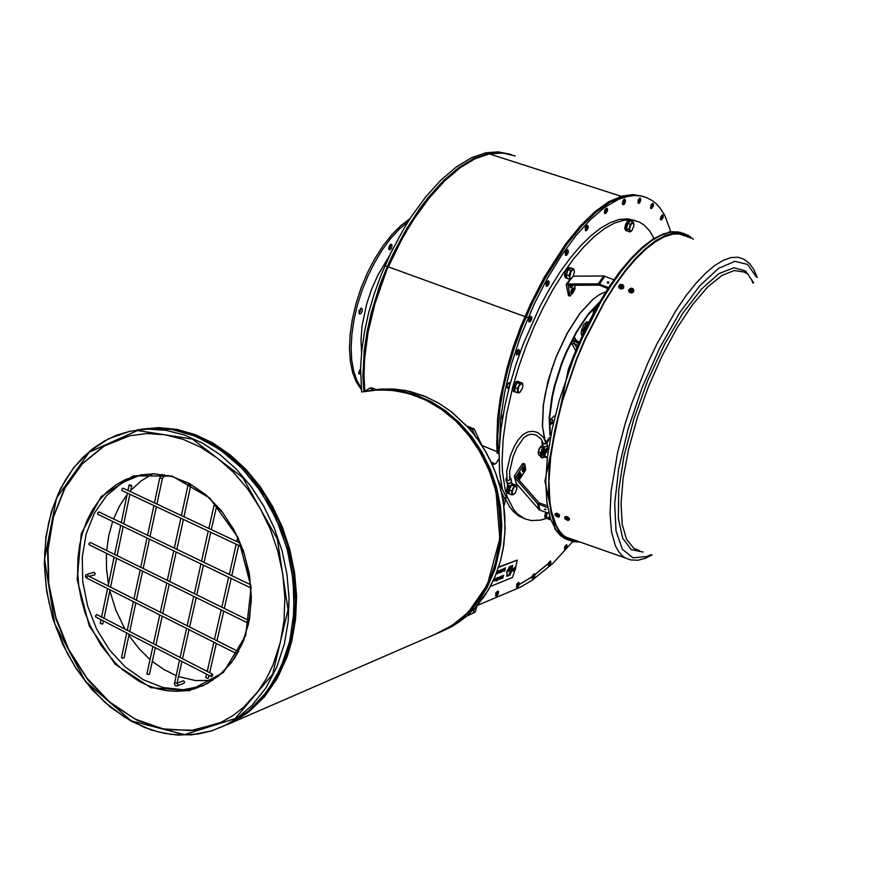 <?xml version="1.0" encoding="UTF-8"?>
<svg xmlns="http://www.w3.org/2000/svg" width="887" height="887" viewBox="0 0 887 887"><rect width="100%" height="100%" fill="white"/><g stroke="black" fill="none" stroke-linecap="round" stroke-linejoin="round"><path stroke-width="1.33" d="M205.751 677.735L208.234 678.477L209.01 675.417M241.608 546.459L240.832 546.237L241.031 545.006M240.277 543.154L123.027 488.227L121.685 489.291L121.951 490.633M188.399 484.712L190.76 485.422L188.864 485.488L188.399 484.712M147.231 673.543L147.63 674.486L149.515 674.253L155.303 647.721M250.655 584.799L98.912 511.943L97.67 512.775L97.825 514.316M121.841 657.189L122.229 658.121L124.102 657.888L129.147 634.227M212.459 674.153L96.816 614.624L95.43 615.877L96.018 616.964M211.605 676.57L211.106 675.495L212.448 674.153L212.669 675.207L211.605 676.57M129.413 484.834L131.719 485.522L129.846 485.61L129.413 484.834M100.619 623.029L100.763 623.827L102.737 623.916L103.435 620.967M248.571 620.335L90.341 542.534L88.922 543.454L89.432 544.829M247.728 622.807L247.24 621.72L248.56 620.335L248.726 621.654L247.728 622.807M184.019 683.256L184.607 681.926L183.443 680.75L177.067 683.167M94.565 574.876L95.231 573.623L94.122 572.381L86.97 574.31M237.184 653.874L237.572 652.278L238.681 651.679M509.504 493.893L508.595 490.921L510.735 485.71M511.932 484.435L513.817 484.513M511.999 483.515L513.207 484.025M508.207 493.372L507.331 490.799L509.016 485.954M545.45 518.008L544.696 516.278L545.716 512.287M546.902 512.697L545.86 517.132L546.392 518.407L547.091 518.196M628.462 220.652L630.114 220.918M625.745 230.52L624.792 228.369L625.701 224.101L627.774 220.918L629.715 220.885L627.719 222.903L626.322 226.451L626.144 229.855L627.397 230.897M628.495 220.53L629.936 221.362M631.976 230.454L633.895 225.919L633.307 222.626L631.466 223.768L629.814 227.671L629.837 230.831L631.511 230.953L630.036 231.962L627.508 231.13L626.366 228.613L627.785 223.513L630.058 220.907M566.449 269.803L568.101 267.541L570.286 267.785M565.629 277.808L564.575 276.045L564.919 272.786L566.094 269.859L567.78 269.626L565.873 274.992L566.05 277.376L566.959 278.252M566.372 269.382L568.179 269.803M570.807 268.085L569.554 267.896L568.068 269.216M514.083 387.697L513.052 387.397L515.203 382.641L516.822 381.266L518.84 381.665M513.052 387.397L515.081 386.965L516.788 383.694M519.571 382.264L518.518 381.654L517.077 382.452L514.527 387.076M584.012 329.565L581.539 330.019L584.034 329.498L586.418 324.93M583.347 329.598L585.819 324.42L588.691 322.291L586.817 321.804L583.834 324.498L581.539 330.019M546.536 449.199L544.441 454.022L544.917 457.37L543.432 456.628L543.066 455.086L544.84 449.421M544.917 457.37L546.015 457.271M547.634 448.811L544.906 454.532L544.873 456.384L546.503 457.559M544.862 455.009L546.869 449.631M538.132 452.503L540.516 446.527M546.747 441.815L547.39 444.93L546.558 446.349L543.908 446.871L542.478 445.307L540.582 446.449L539.041 448.866L538.165 453.179L538.908 455.042L540.261 455.585M543.598 448.711L542.4 454.332L543.243 456.583M542.334 441.072L541.868 442.824L543.243 444.099L545.516 443.822L546.736 442.147L545.039 440.174L544.263 437.568L542.545 426.203L543.376 405.47L545.272 393.728L551.869 368.925L556.415 356.463L567.447 332.969L580.12 313.255L593.17 299.163L599.446 294.628L605.965 291.69M542.478 441.393L542.644 443.411L544.973 443.755L546.392 442.158L545.183 440.529M543.276 447.913L545.45 449.465L547.778 447.857M547.833 447.414L547.357 445.207M547.212 445.551L545.472 446.959L543.154 446.494M544.174 457.071L542.223 457.88L541.192 456.184L541.602 452.425L543.365 448.301L542.877 446.261M543.066 447.015L540.394 453.423L540.371 456.284L541.358 457.526M583.502 332.913L584.034 329.498M583.846 330.186L583.069 330.618L582.748 334.565M583.158 330.274L581.295 331.239L581.218 334.122L582.194 335.94M588.136 323.389L585.287 326.66L583.502 332.958M502.352 489.258L499.636 472.971L499.082 451.805L500.911 429.408L504.692 406.656L509.604 385.778L515.968 364.346L523.075 344.4L540.094 306.17L549.685 288.63L559.752 272.553L570.086 258.25L580.508 245.932L590.831 235.798L600.865 227.97L610.444 222.515L619.425 219.466L627.674 218.812L635.081 220.486M515.07 386.987L514.15 387.187M575.153 339.976L575.63 339.178M545.239 517.919L546.414 518.418L540.538 520.115L531.335 520.591L524.627 518.773L517.309 513.795L513.54 509.404L507.475 497.452L505.235 489.946L502.519 472.072L502.075 461.817L503.106 439.021L506.699 413.785L512.797 386.943L518.806 366.63L525.98 346.34L534.174 326.483L543.232 307.445L552.978 289.605L563.19 273.296L573.689 258.804L584.267 246.386L594.722 236.219L604.856 228.436L614.514 223.114L623.528 220.275L631.777 219.898L639.15 221.916L644.206 225.054L649.65 230.82L654.074 238.481M523.496 518.241L518.573 515.879L513.318 511.5L509.626 506.787L505.712 499.381M507.431 388.029L506.965 386.566L507.985 383.761L509.26 382.763L509.925 384.149L508.927 387.02L507.541 388.062L506.943 386.665L507.763 384.004M508.018 383.683L509.437 382.785M501.998 417.101L503.129 414.905L501.998 417.478L502.375 419.34L501.964 417.223M528.907 321.892L528.752 318.488L530.947 316.215M605.012 213.678L607.307 211.472L607.573 209.11L606.342 208.168L604.59 211.195L604.945 213.656L604.402 212.725L604.989 209.809L606.752 208.101M495.711 595.964L495.888 592.882L497.917 590.942M516.6 587.183L516.777 584.189L518.729 582.271M532.3 578.512L532.477 575.585L534.384 573.678M548.421 565.729L548.598 562.857L550.45 560.961M564.609 549.275L564.775 546.447L566.582 544.563M651.058 208.622L653.242 206.349L653.453 204.287L652.289 203.433L650.592 208.135L651.091 204.986L652.699 203.345M516.434 354.988L516.312 351.585L518.529 349.345M585.464 230.775L585.265 227.471L587.327 225.154M565.529 255.401L565.329 252.052L567.447 249.735M546.281 286.346L546.093 282.953L548.255 280.658M622.962 204.653L624.115 204.298L625.224 202.424L625.468 200.163L624.226 199.253L622.574 202.214L622.896 204.631L622.386 203.733L623.228 200.318L624.67 199.165M638.23 203.289L638.075 200.185L639.971 197.934M660.926 219.998L663.032 217.903L663.288 215.763L662.301 214.865L660.76 217.26L660.87 219.987L660.427 219.156L660.992 216.45L662.567 214.842M668.299 232.394L669.363 231.673M363.858 391.61L362.894 376.155L364.213 350.509L366.941 332.226L371.11 313.41L379.902 284.993L387.297 266.488L393.251 253.582L406.357 229.201L420.693 207.347L428.177 197.568L443.5 180.626L458.901 167.499L473.935 158.44L488.205 153.562L500.257 152.575L511.267 154.582M509.604 154.072L498.317 151.865L485.91 152.83L471.618 157.698L456.561 166.734L441.149 179.85L425.815 196.77L411.025 217.104L403.984 228.38L390.89 252.728L381.044 274.926L374.17 293.919L368.604 313.133L364.446 332.17L361.774 350.642L360.621 368.183L361.73 392.01M492.839 463.469L492.518 462.526L493.671 462.992L491.875 463.757M643.807 196.604L633.961 194.929L622.918 196.515L609.923 202.181L595.986 212.159L581.462 226.318L566.771 244.391L545.394 277.819L532.244 303.398L521.933 327.081L514.36 347.848L508.063 368.748L503.195 389.304L499.836 409.04L497.74 436.204L498.317 453.29L497.119 453.324L498.317 453.246M509.548 385.989L507.597 388.24L507.02 385.756L508.916 382.685L509.803 382.862L509.992 384.337M502.341 419.529L501.942 417.71M501.898 417.533L503.162 414.717M499.614 442.059L500.712 418.398L504.67 392.143L511.411 364.324L520.68 336.084L534.174 304.097L547.334 278.496L561.438 255.423L576.04 235.532L590.687 219.355L604.945 207.248L618.439 199.409L626.621 196.637L633.651 195.572L640.214 195.85L646.279 197.424L652.233 200.551L656.369 203.91L660.105 208.068L664.94 215.718L670.905 231.917M572.802 541.502L552.546 563.633L532.255 580.231L520.347 587.183L477.261 605.533M642.332 196.127L632.608 194.563L621.754 196.138L608.748 201.804L594.8 211.771L580.264 225.93L565.573 243.992L544.186 277.398L531.036 302.966L520.724 326.638L513.152 347.405L506.865 368.293L500.135 398.84L497.563 418.01L496.665 443.943L497.141 451.66L498.272 451.727M492.374 464.888L496.132 463.247L498.982 458.79M492.518 462.526L491.553 463.047M497.662 451.782L497.596 452.947M481.985 445.507L497.141 451.66L497.119 453.324M491.598 463.158L492.108 463.69M466.141 616.376L473.259 612.939L474.512 608.294L466.584 616.199L459.721 621.543L450.984 627.02L441.659 631.477M503.506 503.295L504.836 515.547L504.958 532.433L503.117 548.953L500.456 560.906L495.279 576.029L490.223 586.595L484.247 596.397L475.099 607.95M477.317 438.755L485.455 451.372L491.11 462.26L495.866 473.658L500.423 488.227M370.5 390.435L381.299 389.027L395.458 389.138L409.716 391.433L423.831 395.912L437.524 402.521L450.563 411.147L468.125 427.379M280.381 642.199L272.941 665.05L266.167 678.854L258.073 691.317L243.725 707.127L232.904 715.576L221.262 722.24L194.209 730.278L165.814 729.624L137.707 720.554L111.44 703.834L88.39 680.54L69.685 652.023L56.258 619.836L48.763 585.664L47.576 551.27L52.81 518.418L64.296 488.881L81.526 464.311L103.712 446.205L129.724 435.772L147.042 433.566L164.893 434.708L182.888 439.253L200.595 447.137L217.592 458.246L233.447 472.361L247.761 489.147L260.146 508.251L270.291 529.173L277.908 551.426L282.809 574.443L284.871 597.627L284.051 620.401L280.381 642.199M218.036 723.714L190.982 730.555L162.798 728.881L135.101 719.024L109.356 701.75L86.871 678.156L68.754 649.561L55.87 617.496L48.818 583.591L47.976 549.563L53.442 517.143L65.006 488.038L82.214 463.846L104.245 446.006L129.724 435.772M202.436 685.984L183.01 689.709L162.942 687.569L143.328 679.808L125.145 666.935L109.312 649.683L96.594 628.983L87.58 605.888L82.702 581.562L82.214 557.18L86.161 533.985L94.399 513.13L106.562 495.733L122.084 482.761L141.399 474.7M212.68 680.451L195.628 680.584L178.553 676.504M176.058 675.55L163.862 669.508L152.309 661.447M150.036 659.551L138.782 648.397L128.892 635.436M124.945 629.105L115.931 610.522L109.766 590.631M108.447 584.156L106.562 568.711L106.473 553.377M106.662 550.561L108.735 535.593L112.627 521.434M113.525 518.962L119.49 506.078L127.096 494.647M130.699 490.378L141.111 480.876L152.919 473.758M690.64 238.204L687.813 236.33L681.005 233.991L673.277 234.046L664.74 236.585L655.493 241.652L645.692 249.214L635.502 259.215L625.08 271.522L614.647 285.969L604.38 302.301L585.176 339.455L576.628 359.579L562.469 400.913L555.262 429.74L550.705 456.838L548.92 481.22L549.885 502.075L551.359 510.979L556.16 525.459L559.42 530.947L563.201 535.26L569.376 539.307L577.027 540.992M693.346 239.279L688.19 235.332L681.338 232.982L673.566 233.037L664.973 235.598L655.67 240.699L645.803 248.305L635.547 258.372L625.058 270.768L614.558 285.304L604.224 301.746L584.888 339.156L576.284 359.401L562.036 401.013L554.774 430.029L550.206 457.293L548.953 469.955L548.554 492.817L550.86 511.777L552.978 519.627L558.965 531.867L562.768 536.203L567.868 539.762L573.944 541.713L579.621 541.902M633.839 290.005L633.506 291.967L631.633 292.91L629.315 292.289L628.717 290.648M565.086 516.877L566.471 516.511L568.6 517.542L569.609 518.873L569.022 520.104M746.444 273.362L744.37 272.076L734.203 270.579L721.818 275.524L707.737 286.989L692.581 304.673L677.147 327.846L662.234 355.432L648.696 385.956L637.287 417.755L628.606 449.088L623.106 478.237L620.967 503.738L622.197 524.405L626.599 539.429L633.828 548.354L639.571 550.76M574.621 285.248L575.142 288.619L573.512 291.801M572.647 293.043L569.842 295.925L568.112 285.259L599.246 285.182L607.961 288.574M571.527 293.453L572.958 292.71L573.978 290.459L573.922 288.541L572.481 288.153L571.128 290.415L570.873 292.987L571.339 289.705L573.235 287.887M570.219 287.732L569.82 285.259M608.56 287.665L598.47 283.84L566.993 283.962L566.228 284.893L568.512 295.582M573.257 276.201L603.903 275.968L613.937 279.749M608.682 283.042L607.717 283.108M608.593 281.855L608.826 282.942L607.418 282.909L607.528 281.999L608.593 281.855M572.27 285.248L571.494 286.313L571.25 285.248M571.173 285.836L571.76 285.248M573.379 290.814L572.359 291.934L572.836 289.927L573.379 290.814M572.248 291.546L572.847 289.96M548.266 513.163L539.263 509.892L516.09 483.326L514.46 475.776L522.255 464.101L523.773 464.721L524.827 464.167L525.681 470.043L519.072 480.044M522.631 471.696L522.676 468.513L524.749 466.44M518.33 478.104L518.374 474.911L520.469 472.838M514.438 477.25L537.699 503.927L546.98 507.32M523.773 464.721L516.145 476.707L539.096 502.874L546.658 505.523M545.05 508.938L545.915 509.848L544.529 509.393L545.05 508.938M524.472 468.247L524.306 470.132L523.663 469.722L524.483 468.236M522.255 464.101L523.053 463.435L524.66 464.056M520.259 474.623L519.527 476.796L520.259 474.623M519.35 476.341L519.993 474.833M523.652 469.933L524.284 468.425M566.416 518.729L565.474 519.117L567.126 519.76M565.895 518.452L566.05 519.239M566.693 519.217L565.806 518.374M566.948 520.115L567.536 520.203L567.181 519.383M567.103 519.749L567.868 519.472L566.804 519.283M565.352 519.139L564.897 517.542L567.469 517.986L569.088 519.915L567.636 520.347M555.351 513.518L557.191 513.263L559.497 514.748L559.253 516.777L557.89 517.01M555.595 515.79L554.985 514.393L556.714 514.216L558.599 515.292L559.231 516.811M556.116 515.868L557.424 516.844L557.369 516.179M556.648 515.402L555.905 516.001M556.138 515.114L556.293 515.901M556.703 516.367L557.103 515.768L556.049 515.048M557.236 516.478L558.2 516.312L557.047 515.946M630.99 290.049L630.657 290.969L631.81 289.96L632.686 290.304L631.599 288.663L630.99 290.049L631.588 289.395M631.677 290.127L631.611 289.273M631.167 288.652L631.256 289.373M630.857 289.35L629.759 289.683L630.701 290.093M632.808 289.727L632.387 290.16M629.87 289.406L630.247 289.861M630.724 289.938L631.067 290.814M630.857 292.145L629.071 291.202L628.95 289.461L630.956 288.208L632.941 288.608L633.573 291.003L630.857 292.145M623.838 286.057L623.528 288.098L621.632 289.029L619.525 288.53L618.738 286.767M620.856 288.208L619.093 287.288L618.96 285.559L620.434 284.405L622.929 284.672L623.583 287.055L620.856 288.208M621 286.124L620.656 287.033L621.388 287.111L621.909 284.816L620.878 285.403L621.033 286.135L621.599 285.47M621.177 284.727L621.277 285.448M620.867 285.426L619.758 285.836L620.712 286.157M622.397 286.224L622.818 285.791L621.82 285.547M621.687 286.146L622.818 285.791M619.891 285.47L620.257 285.936M514.837 390.125L514.804 388.151M514.793 387.552L514.127 390.413L515.502 392.065M514.371 387.641L512.886 388.318L512.963 390.468L513.883 391.566M520.636 391.644L519.15 392.719L522.21 388.905L522.909 385.834L522.443 383.86L520.691 384.06L518.585 387.231L517.853 391.344L519.15 392.719L517.487 392.83L517.409 388.517L519.937 383.694L522.51 383.206L522.909 385.856M389.304 256.033L377.929 275.003L371.631 289.184L366.641 303.975L362.007 326.072L360.954 339.943L361.586 352.527M408.075 221.695L399.361 229.09L390.779 238.426L382.563 249.469L374.935 261.964L368.105 275.58L362.24 289.971L357.505 304.751L354.035 319.52L351.895 333.9L351.13 347.516L351.751 360.022L353.702 371.132L356.929 380.578L361.308 388.196M392.109 244.956L391.522 248.482L389.382 249.934L388.694 248.327L389.349 245.777L390.834 244.191L392.109 244.956M361.308 308.199L362.251 308.887L362.218 311.204L360.965 313.466L359.435 313.965L359.047 310.838L361.308 308.199M360.577 373.693L359.246 374.037L358.67 372.529L360.61 368.648M410.016 218.657L400.824 225.608L391.71 234.778L382.918 245.943L374.713 258.793L367.351 272.963L361.042 288.053L355.986 303.609L352.316 319.176L350.132 334.299L349.489 348.536L350.365 361.519L352.727 372.873L356.474 382.352L361.464 389.715M388.805 249.136L390.247 246.985L390.457 244.402M358.88 313.178L360.399 311.049L360.654 308.454M358.725 373.216L360.2 371.187L360.521 368.715M503.428 502.818L500.734 489.436M476.629 437.823L468.314 427.589M506.998 488.338L507.209 487.129M506.92 492.917L506.643 490.755M506.665 491.487L506.776 492.252L506.178 491.287M506.688 490.566L506.876 489.059M544.928 439.819L542.434 425.86L543.243 405.215L547.978 381.299L556.238 356.419L567.225 333.024L579.832 313.388L592.838 299.362L599.257 294.739M600.011 301.48L588.159 314.076L576.517 331.461L566.028 352.316L561.493 363.526L554.308 386.344L551.814 397.498L549.208 418.143L549.896 435.273M550.173 433.776L549.763 416.835L552.457 396.666L554.929 385.834L561.937 363.692L566.327 352.815L576.461 332.514L587.726 315.428L599.235 302.811M552.013 423.565L551.437 422.245L552.967 420.638M552.978 420.56L551.537 418.653L549.818 422.145L550.106 424.662L552.302 423.576M595.399 309.585L594.833 307.312L594.135 308.31L593.148 313.743M594.467 311.293L593.181 311.814M576.849 347.815L573.834 342.837L573.745 341.129L575.197 339.987L579.3 342.16M575.319 340.02L574.987 338.102L573.689 338.269L571.671 343.169L575.641 350.687M577.914 345.331L573.9 343.336L571.927 344.389M582.36 330.463L582.471 329.886M508.628 575.33L509.604 574.787M511.189 566.017L511.888 565.762M497.341 573.878L498.494 571.339L497.086 572.558L497.396 571.383L498.605 570.663L498.15 573.046L497.252 573.911L496.908 573.379M498.649 579.344L499.592 579.078L500.102 577.127L498.738 578.579L499.059 577.415L500.257 576.694L499.891 578.889L498.871 579.533M503.838 568.722L503.772 570.707L502.53 571.383L503.672 570.518L503.938 568.767L502.862 569.731L503.816 568.412M500.002 571.594L499.292 572.847L499.703 570.718L500.656 569.742L499.647 571.239M498.66 567.026L517.01 560.152M509.604 568.7L510.391 567.769L509.504 571.006L509.105 570.529L508.318 571.505L509.149 568.345M509.06 573.623L509.57 573.246M510.579 570.918L510.513 570.274M511.389 567.968L511.322 567.347M514.815 570.552L512.42 577.459L490.334 586.473M513.573 571.017L513.695 568.556L515.314 566.97M498.527 567.447L517.221 560.163L515.713 567.325M510.502 568.157L511.566 567.336L511.744 568.622L510.557 572.581L509.349 573.834L511.455 568.678L511.322 567.924L510.502 568.157M512.531 565.329L512.353 567.58L512.309 565.939L511.078 566.427L512.531 565.329M501.332 578.102L500.235 579.034L501.598 576.339L500.911 576.284L501.975 575.851L500.512 578.424L501.332 578.102M494.336 580.797L493.649 581.129L494.159 579L494.037 580.874L495.123 578.612L494.214 580.73M509.326 566.771L510.69 566.571L509.437 567.081L508.384 569.155L509.326 566.771M506.832 576.417L507.009 574.177L507.065 575.807L508.295 575.308L506.721 576.373M510.047 574.942L508.517 575.741L508.683 575.153L509.936 574.632L510.979 572.581L509.637 574.765M512.376 569.842L512.364 568.146L512.73 569.598L511.522 572.048L512.376 569.842M506.976 571.904L506.998 573.601L506.621 572.137L507.841 569.687L506.754 571.805M497.13 571.416L496.454 573.213M566.527 274.028L567.968 270.335M566.616 276.478L566.427 275.502M572.248 277.786L569.598 279.25L569.631 277.564L570.984 278.762L573.257 276.201L574.421 271.899L573.745 269.703L572.303 270.014L570.884 271.854L569.631 277.564L568.911 275.613L570.94 270.413L573.645 268.883L574.421 271.688M626.577 227.87L627.641 224.012M628.173 223.125L629.171 222.127M629.726 228.114L628.816 229.423M630.036 231.962L628.905 229.456L630.324 224.344L632.886 221.783L634.017 224.145M546.392 516.167L547.279 512.83M549.297 516.777L549.308 518.551L550.117 519.217M550.184 519.405L548.532 518.019L549.241 516.611M506.654 490.544L506.754 491.376M506.643 477.317L505.923 479.645L508.561 480.787L510.757 478.769L509.482 476.818M506.677 477.705L506.41 479.789L508.595 480.488L510.347 479.002L509.515 477.184M507.442 484.457L508.761 485.888L510.923 485.61L512.032 483.958L511.477 481.652M509.227 492.163L509.193 490.422M509.415 489.413L511.178 485.998M514.427 493.859L513.373 494.591L515.203 492.906L516.722 489.513L516.522 486.12L514.471 486.885L512.686 489.979L512.087 493.272L513.373 494.591L511.766 494.835L511.688 490.91L514.105 486.22L516.6 485.455L516.977 487.894M250.5 587.759L250.733 585.742M154.449 502.951L159.793 477.86L162.321 478.481L164.206 476.153L164.272 474.745M162.066 474.39L160.115 477.627M177.356 685.817L177.954 684.542L177.034 683.334M174.495 682.58L176.79 683.4M238.47 651.568L88.101 575.885L86.671 576.794L87.17 578.158M88.234 575.951L87.347 574.321L85.607 575.142L85.407 576.827L86.715 578.091L237.139 653.952M543.421 446.715L545.427 447.037L547.079 445.851M528.785 321.848L530.215 321.615L531.479 319.719L531.79 317.324L530.936 316.215L528.674 318.91L528.985 321.926M530.659 317.28L531.557 317.269L531.679 318.766L529.894 321.504L529.384 319.797L530.659 317.28M606.63 209.077L607.407 209.177L607.462 210.707L605.81 213.246L605.422 211.45L606.63 209.077M495.611 595.909L496.842 595.787L498.084 594.146L498.572 591.995L497.951 590.953L495.855 593.104L495.789 595.986M497.452 592.084L498.306 591.795L498.439 592.937L496.421 595.587L497.452 592.084M516.5 587.127L517.598 587.072L518.884 585.398L518.817 582.304L516.755 584.389L516.666 587.205M518.307 583.38L519.106 583.114L519.228 584.234L517.287 586.806L518.307 583.38M532.211 578.468L533.519 578.224L534.65 576.495L534.417 573.689L532.466 575.774L532.366 578.546M533.985 574.765L534.761 574.51L534.872 575.63L532.976 578.147L533.985 574.765M548.332 565.684L549.618 565.44L550.605 563.988L550.472 560.972L548.587 563.023L548.488 565.762M550.084 562.025L550.838 561.793L550.683 563.711L549.075 565.363L550.084 562.025M564.531 549.23L565.551 549.153L566.749 547.523L566.616 544.574L564.786 546.58L564.675 549.297M566.25 545.605L566.981 545.383L567.059 546.481L565.252 548.898L566.25 545.605M652.632 204.265L653.32 204.365L653.331 205.806L651.801 208.201L651.501 206.505L652.632 204.265M516.312 354.944L517.731 354.722L519.017 352.838L519.361 350.454L518.573 349.356L516.389 351.551L516.511 355.011M518.196 350.42L519.106 350.376L519.239 351.84L517.443 354.6L516.921 352.948L518.196 350.42M585.376 230.742L586.739 230.454L587.915 228.524L588.159 226.196L587.327 225.154L585.243 227.782L585.542 230.797M587.172 226.152L587.992 226.229L588.059 227.771L586.362 230.365L585.941 228.569L587.172 226.152M565.418 255.367L566.682 255.201L568.068 253.039L568.29 250.777L567.492 249.746L565.285 252.385L565.596 255.423M567.248 250.755L568.09 250.81L568.179 252.34L566.449 254.99L565.995 253.205L567.248 250.755M546.17 286.301L547.578 286.057L548.82 284.128L549.108 281.744L548.244 280.658L546.037 283.341L546.359 286.368M548.022 281.7L548.898 281.722L548.998 283.241L547.224 285.947L546.747 284.184L548.022 281.7M624.57 200.118L625.324 200.218L625.357 201.737L623.738 204.221L623.395 202.447L624.57 200.118M638.152 203.267L639.416 202.968L640.492 201.116L640.736 198.899L640.004 197.945L638.063 200.429L638.296 203.311M639.882 198.865L640.602 198.965L640.625 200.451L639.05 202.89L638.729 201.149L639.882 198.865M662.489 215.741L663.166 215.829L663.166 217.237L661.669 219.599L661.392 217.947L662.489 215.741M669.885 232.084L668.388 232.372M531.745 576.905L519.217 584.522L531.823 576.938M535.005 574.654L547.711 564.077M387.874 266.898L374.913 303.986L368.149 332.071L364.546 358.98L363.969 375.711L364.823 391.112M364.38 391.378L363.437 375.933L363.947 359.157L365.932 341.351L369.369 322.835L374.214 303.975L380.379 285.148L393.673 253.87L406.745 229.556L413.774 218.291L428.532 197.978L443.844 181.048L451.572 173.985L466.895 162.842L474.379 158.817L489.291 153.906L475.033 158.795L459.998 167.854L444.609 180.992L429.286 197.945L414.506 218.302L407.466 229.589L400.736 241.519L388.406 266.898L526.124 316.981M515.247 156.023L502.962 153.019L489.291 153.906L622.43 196.659M534.861 574.654L547.578 564.021M131.221 720.887L85.363 681.26L54.794 623.86L44.55 559.043L56.557 498.095L89.265 452.126L137.463 430.561L192.39 439.109L242.772 477.638L277.343 538.941L288.031 609.735L272.608 674.209L235.177 718.614L184.496 734.702L131.221 720.887M368.027 390.845L383.661 389.426L399.605 390.746L415.515 394.815L431.027 401.567L445.773 410.892L459.399 422.611L471.585 436.459L482.007 452.148L490.433 469.312L496.631 487.528L500.456 506.377L501.831 525.403L500.7 544.152L495.134 568.8L487.174 587.438L480.31 598.636L472.35 608.693L458.568 621.366L448.356 628.063L439.12 632.597L453.956 625.302L466.606 616.177M402.875 392.01L419.972 397.188L436.459 405.47L451.893 416.69L465.83 430.572L477.86 446.76L487.662 464.832L494.913 484.269L499.425 504.537L501.066 525.071L499.802 545.294L495.667 564.642L488.826 582.582L479.479 598.636L467.915 612.407M430.217 402.321L442.48 409.827L454.022 419.008L464.644 429.729L474.168 441.826L482.428 455.109L489.28 469.356L494.602 484.346L498.306 499.824L500.335 515.547L500.656 531.224L499.27 546.625L496.199 561.493L491.52 575.574L485.3 588.658M456.317 421.502L470.221 436.859L481.885 454.576L490.943 474.124L494.392 484.391L497.097 494.902L500.168 516.256L500.057 537.544L496.775 558.1M362.861 391.821L378.649 389.792L394.837 390.579L411.047 394.205L426.913 400.636L442.059 409.739L456.095 421.347L468.68 435.207L479.479 450.995L488.238 468.347L494.713 486.819L498.749 505.978L500.235 525.348L499.159 544.441L495.545 562.79L491.221 575.863L482.295 593.824L474.867 604.49L466.374 613.937L451.926 625.59L435.195 634.238M141.388 429.175L159.006 427.634L177.078 429.441L195.218 434.608L213.002 443.079L230.01 454.709L245.832 469.278L260.057 486.475L272.342 505.9L282.354 527.1L289.838 549.585L294.606 572.769L296.557 596.119L295.626 619.037L291.878 640.968L287.177 656.757L277.332 678.322L264.47 696.816L249.025 711.718L237.55 719.468L226.861 724.746L441.36 631.566L455.863 622.874L468.846 611.431L487.384 584.633L499.824 538.675L496.01 491.498L489.657 471.607L480.676 452.924L469.334 435.949L455.951 421.148L440.917 408.896L424.662 399.505L407.643 393.196L390.313 390.069L373.128 390.18M170.415 429.175L191.492 434.164L212.193 443.644L231.851 457.404L249.801 475.077L265.446 496.132L278.241 519.926L287.732 545.671L293.597 572.536L295.637 599.612L293.797 626L288.186 650.847L279.006 673.344L266.632 692.802L251.509 708.68M137.308 429.896L154.992 428.077L173.187 429.652L191.47 434.619L209.421 442.957L226.606 454.51L242.617 469.057L257.03 486.276L269.493 505.778L279.66 527.111L287.277 549.752L292.156 573.124L294.162 596.663L293.253 619.769L289.495 641.889L284.794 657.699L274.937 679.309L262.053 697.836L246.597 712.76L235.11 720.521L223.014 726.386M49.195 603.637L46.268 587.15L44.738 570.585L44.649 554.142L45.991 537.999L48.763 522.332L52.943 507.342L58.509 493.194L65.383 480.067L73.521 468.125L82.846 457.526L93.235 448.423L104.599 440.928L116.796 435.184L129.69 431.27L147.497 429.053L165.847 430.284L184.341 434.996L202.546 443.145L220.009 454.599L236.297 469.123L250.999 486.42L263.716 506.067L274.127 527.61L281.944 550.505L286.967 574.166L289.062 598.015L288.197 621.432L284.417 643.829L276.777 667.257L265.845 687.99L252.03 705.42L235.787 719.102L223.868 725.976L211.328 730.943L191.636 734.835L171.402 734.436L157.886 731.83L144.537 727.418L124.479 717.162L104.444 701.927L86.56 682.868L76.105 668.354L66.957 652.644L55.981 627.32M207.613 683.478L194.353 688.855L185.383 690.729L176.203 691.339L166.922 690.707L157.631 688.822L148.462 685.74L139.492 681.515L122.572 669.807L114.8 662.489L101.018 645.337L90.064 625.49L85.019 612.595L81.238 599.235L78.766 585.608L77.657 571.927L77.912 558.389L79.553 545.228L82.558 532.632L86.882 520.802L92.47 509.936L99.244 500.213L107.105 491.808L115.942 484.856L125.621 479.512L135.999 475.864L153.484 473.758L171.568 476.33L189.452 483.57L206.327 495.223L221.406 510.834L233.98 529.716L243.448 551.038L249.336 573.8L251.376 596.951L249.491 619.414L243.792 640.137L234.578 658.221L222.315 672.856L207.613 683.478M89.21 625.878L77.158 579.499L81.305 533.608L101.151 496.631L133.394 475.864L172.178 476.053L209.787 498.006L238.204 537.799L251.121 587.172L245.71 635.48L223.435 672.457L189.419 690.807L150.845 687.625L115.288 664.33L89.21 625.878M684.487 233.725L677.524 231.829L669.685 232.305L661.059 235.221L651.768 240.599L641.955 248.427L631.777 258.627L621.399 271.067L611.032 285.581L600.843 301.935L581.828 338.967L573.368 358.969L559.342 400.026L552.102 429.053L547.545 456.339L545.782 480.887L546.78 501.898L550.417 518.729L556.448 530.98L560.274 535.316L564.575 538.453L569.077 540.316M752.93 283.164L751.455 279.605M569.454 539.34L574.588 540.139M688.212 237.25L684.121 234.722L687.813 236.33M757.243 277.443L753.418 268.706L749.57 263.506L744.237 259.348L738.128 257.274L731.11 257.574L723.26 260.323L714.7 265.557L705.564 273.24L695.985 283.319L686.139 295.648L676.204 310.073L656.812 344.134L647.743 363.171L631.755 403.419L625.158 423.842L617.685 452.193L611.154 491.121L610.056 513.318L611.52 531.668L615.412 545.671L618.195 550.949L621.477 555.04L625.246 557.956L571.871 539.174M685.119 236.031L678.644 233.736M652.1 554.907L645.459 558.211L637.853 560.218L630.624 559.952L625.246 557.956L630.602 559.941M756.256 276.977L747.652 264.437L734.868 261.299L718.525 268.417L699.632 285.902L679.542 312.945L659.85 347.704L642.21 387.475L628.129 428.975L618.727 468.724L614.636 503.561L615.966 530.958L622.33 549.275L632.963 557.768L646.922 556.504L651.047 554.608M753.628 282.787L745.668 271.012L733.926 267.73L718.936 273.684L701.584 288.996L683.001 313.011L664.574 344.256L647.743 380.479L633.839 418.886L623.938 456.461L618.705 490.356L618.361 518.174L622.718 538.232L631.211 549.596L643.064 552.036M572.725 285.248L571.195 287.333L570.796 285.248M569.886 285.259L570.452 287.765M572.27 293.032L571.771 291.435L573.446 288.696L573.689 291.258L572.27 293.032M520.979 475.41L519.194 477.771L519.771 474.29L521.035 473.924L520.979 475.41M518.219 478.06L519.527 477.893L520.713 476.297L521.212 474.057L520.314 472.815L518.219 475.487L517.975 477.572L518.707 478.126M525.27 469.012L523.496 471.352L524.062 467.881L525.026 467.238L525.27 469.012M522.521 471.651L523.995 471.352L525.215 469.356L525.481 467.482L524.605 466.418L522.521 469.09L522.277 471.163L522.997 471.718M630.657 290.969L631.389 291.047M631.189 288.852L631.788 288.907M620.656 287.033L621.388 287.111M621.199 284.927L621.787 284.982M552.523 422.567L549.707 423.066M552.401 423.099L549.707 423.598M596.652 307.334L595.997 306.492L594.833 307.312M596.031 308.532L595.188 306.946M578.912 343.058L572.791 339.51M578.634 343.69L572.47 340.12M514.083 569.498L515.713 567.758L514.637 570.64L514.083 569.498M513.495 570.973L515.436 569.587L515.347 566.981L513.684 568.722L513.628 571.04M507.619 483.348L509.593 483.581L511.189 482.384M511.333 482.051L509.582 483.515L507.331 483.138M510.757 478.315L511.5 481.031L510.79 482.794L508.207 483.515L506.555 481.907M97.692 514.249L250.91 587.937M179.484 660.194L174.429 684.154L175.327 685.629L176.812 685.961L184.075 683.234M545.982 443.056L543.409 437.346L537.722 432.568L532.932 431.282L528.064 431.836L522.886 434.63L517.986 440.03L514.083 446.682L510.358 455.652L506.732 471.463L507.187 480.377M543.243 443.766L541.258 439.22L536.192 435.029L531.446 434.153L527.754 435.04L523.718 437.768L516.788 447.802L513.107 456.628L509.615 471.707L509.97 479.69M547.39 444.575L546.636 446.349L544.219 447.004L542.822 446.183L541.913 442.957M488.826 153.872L499.181 152.819L508.85 153.939M566.86 545.317L566.25 546.037M503.517 502.962L505.18 528.319L503.805 544.917L500.501 560.917L495.323 576.007L488.393 589.922L475.022 608.05M461.063 426.281L473.104 440.839L483.238 457.226L491.21 475.044L494.314 484.357L498.649 503.483L499.858 513.174L500.312 532.51L498.161 551.359M147.453 428.443L171.723 429.386L196.204 436.437L219.876 449.443L241.719 467.981L260.756 491.343L276.112 518.573L287.078 548.499L293.153 579.821L294.063 611.121L289.794 641.024L280.614 668.255L266.965 691.683L249.513 710.398L229.068 723.714L211.283 730.966L198.2 734.037L178.01 735.057L164.439 733.372L150.967 729.846L131.287 721.275L110.642 707.405L91.96 689.521L75.805 668.233L62.633 644.239L52.832 618.317L46.667 591.252L44.35 563.866L45.958 537.001L51.479 511.5L60.793 488.183L73.676 467.815L89.787 451.128L108.646 438.766L129.69 431.27M140.224 474.988L153.784 473.769L172.178 476.53L190.361 484.147L207.469 496.343L222.659 512.619L235.177 532.244L244.38 554.286L249.801 577.681L251.187 601.297L248.482 623.96L241.863 644.605L231.695 662.267L218.524 676.16L203.012 685.729M565.252 536.846L571.86 539.174M639.483 550.727L634.183 548.587M572.78 285.248L571.505 287.41L570.119 287.687M681.116 232.483L672.634 231.729L663.243 233.924L653.109 239.08L642.376 247.163L631.222 258.084L619.847 271.688L608.504 287.754L597.428 305.948L586.884 325.917L577.104 347.216L568.323 369.358L544.984 481.131L555.062 529.351L564.575 538.453L567.059 539.318M564.842 518.518L568.201 520.414M555.085 515.17L558.444 517.088M631.378 290.936L630.735 290.869M621.377 287.011L620.734 286.933M500.7 489.003L495.877 473.47L491.176 462.249L485.61 451.505L476.929 438.123M468.314 427.501L451.361 411.712L438.954 403.308L425.915 396.744L405.647 390.546L391.987 388.905L378.494 389.271M511.5 481.02L510.535 483.071L508.085 483.526L506.677 482.373L505.923 479.645M547.179 452.104L545.871 451.583M546.558 457.071L544.873 456.384M540.493 452.902L538.209 451.982M542.445 447.957L540.15 447.048M543.421 452.747L543.62 449.21M549.496 437.391L546.702 441.571M546.991 442.868L549.086 439.73M585.143 329.498L584.345 329.21M481.73 445.13L474.19 428.986L467.05 426.115M376.077 389.548L371.886 387.863L369.757 388.218L364.069 391.566M503.938 505.923L506.211 497.529L498.339 480.676M466.396 616.365L475.199 612.108L476.851 606.009M473.259 612.939L475.199 612.108M502.996 502.962L504.293 498.139L506.211 497.529M476.186 437.934L472.217 429.441L474.19 428.986M504.293 498.139L500.29 489.569M373.859 389.87L369.757 388.218M472.217 429.441L467.859 427.689M517.487 392.83L514.87 391.821L514.793 387.508L517.309 382.685L519.937 383.694M514.793 387.508L517.409 388.517M517.309 382.685L519.893 382.197L522.51 383.206M506.71 576.106L507.752 575.53M509.338 566.749L510.313 566.205M497.197 572.137L497.773 572.281M498.849 578.169L499.425 578.302M502.874 575.497L502.02 578.623L502.874 575.497M503.705 575.164L502.641 578.368L503.705 575.164M496.177 580.286L496.11 579.533L495.334 580.619L495.977 578.257L496.288 578.934L497.075 577.825L496.177 580.286M497.54 579.011L497.851 577.836L497.152 577.792L498.172 577.382L497.319 580.519L496.299 580.93L497.54 579.011M505.501 567.802L504.648 570.929L505.501 567.802M505.091 567.968L504.016 571.184L505.091 567.968M500.867 572.104L501.842 569.243L501.51 572.17L500.224 572.68L500.867 572.104M500.911 571.938L501.51 572.17M569.598 279.25L566.97 278.341L566.272 274.693L568.301 269.504L571.006 267.974L573.645 268.883M568.301 269.504L570.94 270.413M566.272 274.693L568.911 275.613M567.924 270.402L567.78 269.626M630.335 220.952L632.886 221.783M627.785 223.513L630.324 224.344M626.366 228.613L628.905 229.456M629.615 221.672L629.825 220.918M549.829 519.649L547.456 518.651L546.148 517.021L548.532 518.019M546.148 517.021L547.312 512.841M506.932 489.48L507.464 485.655L508.196 485.954L507.63 489.214M511.766 494.835L509.271 493.793L509.182 489.868L511.599 485.178L514.105 486.22M509.182 489.868L511.688 490.91M511.599 485.178L514.094 484.424L516.6 485.455M543.21 453.656L542.522 453.379M384.936 265.634L387.297 266.488M485.91 152.83L488.205 153.562M492.607 463.557L494.458 464.311M526.146 316.903L528.087 317.601M498.306 452.137L499.059 452.448M622.918 196.515L624.792 197.114M570.906 278.817L567.314 283.94L568.201 285.259M569.764 295.681L568.19 295.127M603.748 275.968L598.315 283.84L599.191 285.182M604.923 276.212L599.501 284.084L599.59 285.27M516.478 477.095L516.19 476.009M516.212 476.796L514.759 477.749L516.356 483.714M539.396 503.051L538.609 504.47L540.105 510.369M539.063 502.829L537.589 503.805L539.085 509.703M566.106 519.494L566.427 518.784M556.349 516.156L556.67 515.469M631.178 289.14L631.3 289.739M630.923 290.26L631.034 290.892M621.188 285.215L621.31 285.814M620.933 286.324L621.044 286.956M554.098 415.848L551.537 418.653M576.461 340.608L575.098 338.257M507.431 490.134L506.865 489.901M237.749 537.433L236.807 541.536M236.197 544.252L229.278 574.543M228.669 577.26L221.839 607.196M221.218 609.901L214.466 639.483M213.845 642.199L207.181 671.437M206.56 674.153L205.729 677.823M239.601 541.558L239.335 542.711M238.714 545.438L231.784 575.741M231.163 578.457L224.322 608.415M223.701 611.132L216.938 640.736M216.317 643.452L209.631 672.701M121.818 490.566L241.009 546.514M155.89 645.037L162.199 616.155M162.787 613.482L169.173 584.267M169.761 581.584L176.214 552.024M176.801 549.341L183.332 519.438M183.919 516.755L190.749 485.488M146.909 673.865L152.886 646.468M153.473 643.785L159.76 614.924M160.347 612.252L166.712 583.047M167.288 580.375L173.73 550.827M174.318 548.155L180.837 518.263M181.414 515.591L188.099 484.945M163.674 476.552L168.386 475.565M129.724 631.566L135.844 602.872M136.421 600.211L142.619 571.184M143.184 568.512L149.459 539.152M150.025 536.491L156.367 506.787M156.932 504.115L162.432 478.381M121.508 657.511L126.73 632.985M127.307 630.313L133.416 601.641M133.981 598.98L140.168 569.975M140.734 567.314L146.987 537.965M147.552 535.304L153.883 505.612M211.184 676.537L95.552 616.908M103.99 618.317L109.944 589.811M110.498 587.161L116.519 558.322M117.073 555.672L123.16 526.501M123.714 523.862L129.868 494.347M130.422 491.697L131.697 485.588M100.275 623.339L101.029 619.725M101.584 617.075L107.515 588.591M108.07 585.941L114.079 557.114M114.623 554.475L120.699 525.315M121.253 522.676L127.395 493.183M127.95 490.544L129.081 485.078M247.34 622.774L88.988 544.762M214.51 503.117L208.866 528.441M208.268 531.136L201.56 561.227M200.95 563.921L194.32 593.658M193.721 596.363L187.168 625.745M186.569 628.451L180.094 657.489M216.761 505.546L211.383 529.617M210.773 532.322L204.054 562.425M203.445 565.13L196.803 594.878M196.193 597.583L189.63 626.987M189.02 629.681L182.522 658.742M181.924 661.447L177.09 683.079M89.077 576.384L94.632 574.854M626.799 230.864L625.568 230.465M566.682 278.174L565.407 277.731M541.968 457.781L541.059 457.415M518.573 515.879L521.523 517.121M566.405 284.295L570.019 279.139M570.008 296.103L568.434 295.548M564.731 517.72L565.119 516.811M554.985 514.393L555.384 513.44M631.599 289.24L631.544 289.894M628.75 290.282L628.683 291.003M618.76 286.368L618.705 287.122M620.944 286.257L621.077 286.878M514.892 391.943L513.617 391.455M579.322 342.116L575.574 340.142M507.564 484.89L507.009 482.883M507.952 493.272L509.16 493.782"/></g></svg>
